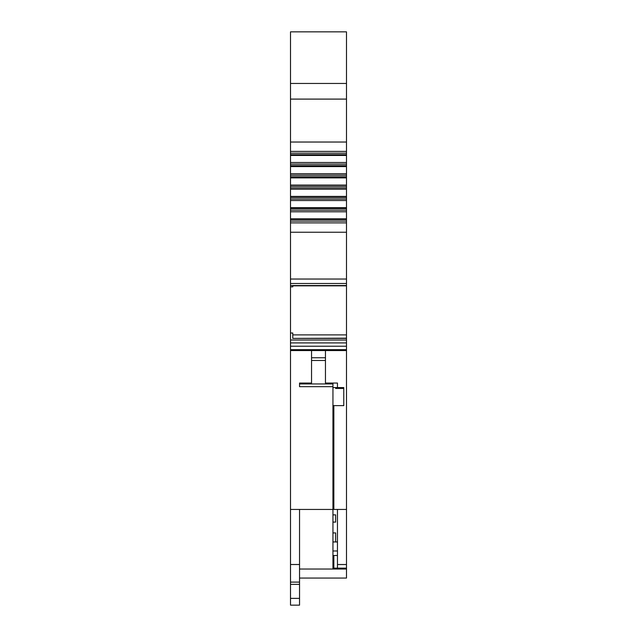 <?xml version="1.0" encoding="UTF-8"?>
<svg xmlns="http://www.w3.org/2000/svg" width="637" height="637" viewBox="0 0 637 637"><rect width="100%" height="100%" fill="white"/><g stroke="black" fill="none" stroke-linecap="round" stroke-linejoin="round"><path stroke-width="0.96" d="M290.512 83.455L346.488 83.455L346.488 31.85L290.512 31.85L290.512 285.527L346.488 285.527L346.488 568.132L337.459 568.132L346.488 568.132L346.488 569.04L332.944 569.04L332.944 383.052M332.944 386.667L299.541 386.667L299.541 383.052L311.541 383.052L311.541 350.549L290.512 350.549L290.512 285.527M299.541 349.649L299.541 350.549M346.488 83.455L346.488 285.527M337.459 349.649L337.459 350.549M290.512 142.035L346.488 142.035M290.512 151.399L346.488 151.399M290.512 155.436L346.488 155.436M290.512 162.491L346.488 162.491M290.512 166.591L346.488 166.591M290.512 173.734L346.488 173.734M290.512 177.874L346.488 177.874M290.512 185.064L346.488 185.064M290.512 189.213L346.488 189.213M290.512 196.403L346.488 196.403M290.512 200.544L346.488 200.544M290.512 207.686L346.488 207.686M290.512 211.787L346.488 211.787M290.512 218.833L346.488 218.833M290.512 222.878L346.488 222.878M290.512 232.242L346.488 232.242M290.512 279.038L346.488 279.038M290.512 286.833L292.773 286.833L292.773 285.83L346.488 285.83M292.773 285.83L292.773 286.833M290.512 333.016L292.773 333.016L292.773 338.39L346.488 338.39M346.488 338.175L292.773 338.39M290.512 349.649L346.488 349.649M334.751 350.549L334.751 349.649M325.722 350.549L325.722 349.649M311.541 350.549L325.459 350.549L325.459 383.052L337.459 383.052L337.459 387.567L332.944 387.567M299.541 509.449L290.512 509.449L290.512 605.15L299.541 605.15L299.541 509.449L332.944 509.449M290.512 350.549L290.512 509.449M299.541 383.052L299.541 383.952L332.944 383.952M311.541 357.771L325.459 357.771M346.488 569.04L346.488 578.062L299.541 578.062M326.622 578.062L310.378 578.062M335.651 387.567L335.651 388.466L343.781 388.466M334.751 350.398L335.651 350.549M302.249 349.649L302.249 350.549M332.944 405.626L343.781 405.626L343.781 387.567L337.459 387.567L337.459 383.052M346.488 350.549L325.459 350.549M333.852 405.626L333.852 509.449L346.488 509.449M337.459 509.449L337.459 568.132L333.852 568.132L333.852 555.496L337.459 555.496M332.944 412.848L333.852 412.848M333.852 428.215A24.373 24.373 0 0 0 332.944 427.523M343.781 405.626L343.781 387.567M332.944 465.655A23.473 23.473 0 0 0 333.852 464.914M332.944 474.239L333.852 474.239M332.944 502.227L333.852 502.227M332.944 541.952L337.459 541.952M332.944 514.863L335.651 514.863L335.651 522.093L332.944 522.093M332.944 532.922L335.651 532.922L335.651 541.952M290.512 99.093L346.488 99.093M290.512 153.183L346.488 153.183M290.512 154.703L346.488 154.703M290.512 164.123L346.488 164.123M290.512 165.668L346.488 165.668M290.512 175.199L346.488 175.199M290.512 176.76L346.488 176.76M290.512 186.354L346.488 186.354M290.512 187.923L346.488 187.923M290.512 197.518L346.488 197.518M290.512 199.07L346.488 199.07M290.512 208.61L346.488 208.61M290.512 210.154L346.488 210.154M290.512 219.574L346.488 219.574M290.512 221.095L346.488 221.095M290.512 283.489L346.488 283.489M292.773 334.887L346.488 334.887M290.512 340.015L346.488 340.015M290.512 342.913L346.488 342.913M290.512 346.225L346.488 346.225M290.512 564.509L299.541 564.509M299.541 584.368L290.512 584.368M290.512 598.382L299.541 598.382M299.541 569.04L332.944 569.04M337.459 564.525L346.488 564.525M333.852 476.046L332.944 476.046M333.852 506.741L332.944 506.741M332.944 564.525L333.852 564.525M337.459 550.981L332.944 550.981M325.459 360.478L311.541 360.478M290.512 582.107L299.541 582.107M333.852 496.812L332.944 496.812M333.852 478.753L332.944 478.753"/></g></svg>
